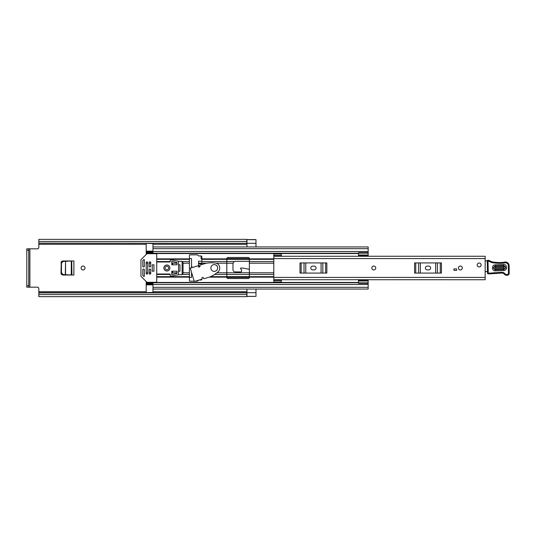 <?xml version="1.0" encoding="UTF-8"?>
<svg xmlns="http://www.w3.org/2000/svg" width="536" height="536" viewBox="0 0 536 536"><rect width="100%" height="100%" fill="white"/><g stroke="black" fill="none" stroke-linecap="round" stroke-linejoin="round"><path stroke-width="0.8" d="M85.003 268A1.956 1.956 0 0 0 83.047 266.044A1.956 1.956 0 0 0 81.097 268A1.956 1.956 0 0 0 83.047 269.956A1.956 1.956 0 0 0 85.003 268M61.231 262.848L60.997 273.152L61.231 262.848C61.352 261.715 61.982 261.092 63.121 260.972M63.121 275.028C61.982 274.908 61.352 274.285 61.231 273.152M246.955 296.321L246.955 289.051L255.98 289.051L255.98 296.321M246.955 239.679L246.955 246.949L255.98 246.949L255.98 239.592L246.808 239.592M249.361 269.32L243.378 268.147A3.759 3.759 0 0 0 242.661 268.074L240.865 268.074A0.375 0.375 0 0 0 240.577 268.69L241.448 269.729A0.75 0.75 0 0 1 241.622 270.211L241.622 271.129A0.777 0.777 0 0 1 240.872 271.913L235.23 271.913A2.258 2.258 0 0 1 232.972 269.655L232.972 263.565A2.258 2.258 0 0 1 232.999 263.23L234.205 261.555L235.23 261.307L249.361 261.307M60.997 262.848C61.117 261.715 61.747 261.092 62.893 260.972L73.881 260.972L73.881 275.028L62.893 275.028C61.747 274.908 61.117 274.285 60.997 273.152M201.844 261.22L198.575 261.22L198.575 266.459M201.844 258.901L201.094 258.901L201.094 256.349L201.744 256.349M192.069 267.598L191.54 265.441L191.54 258.6L189.436 258.6M189.436 277.4L191.54 277.4L191.54 272.362M38.833 292.89L246.808 292.89L246.808 294.545L38.833 294.545L38.833 288.676A1.501 1.501 0 0 0 37.326 287.175L29.882 287.175L29.882 248.825L37.326 248.825A1.501 1.501 0 0 0 38.833 247.324L38.833 243.223L246.808 243.317L38.833 243.11L38.833 241.455L246.808 241.455L246.808 243.11M191.54 267.752L191.54 265.441M246.808 296.408L255.98 296.408L246.955 296.341M255.98 239.679L246.955 239.659M246.808 241.455L246.808 239.351L38.833 239.351L38.833 241.455M246.808 294.545L246.808 296.649L38.833 296.649L38.833 294.545M246.808 292.683L38.833 292.683L246.808 292.89M246.808 243.317L38.833 243.11M29.882 248.825L26.8 248.825L28.756 248.825L28.756 250.332L26.8 250.332L26.8 248.825M28.756 287.175L26.8 287.175L26.8 285.668L28.756 285.668L28.756 287.175L29.882 287.175M26.8 285.668L26.8 250.332M28.756 285.668L28.756 250.332M201.844 264.523L201.844 263.189L198.575 263.163L198.762 266.76M200.029 266.124L198.729 266.312M198.729 266.124L198.789 267.236M71.724 260.978L71.938 275.028L65.559 274.7L65.559 261.3L65.291 274.68L71.724 275.022L71.724 260.978L71.295 261.005L71.724 260.978M71.348 275.002L71.007 274.995M65.446 261.307L63.215 261.427L61.466 263.183L61.466 272.697L63.215 274.573L65.559 274.7M65.559 261.3L71.295 261.005L65.486 261.327M71.007 261.005L71.348 260.999M373.8 266.044A1.956 1.956 0 0 0 371.85 268A1.956 1.956 0 0 0 373.8 269.956A1.956 1.956 0 0 0 375.756 268A1.956 1.956 0 0 0 373.8 266.044M460.344 266.044A1.956 1.956 0 0 0 458.394 268A1.956 1.956 0 0 0 460.344 269.956A1.956 1.956 0 0 0 462.3 268A1.956 1.956 0 0 0 460.344 266.044M479.144 263.035A1.956 1.956 0 0 0 477.187 264.992A1.956 1.956 0 0 0 479.144 266.948A1.956 1.956 0 0 0 481.1 264.992A1.956 1.956 0 0 0 479.144 263.035M273.802 255.478L273.802 254.017L281.32 254.017L281.32 255.478L273.802 255.478L273.802 256.268L485.16 256.268L485.16 279.732L273.802 279.718L273.802 281.983L281.32 281.983L281.32 279.732M273.802 256.268L273.802 279.732M456.585 270.405L453.959 270.405L453.959 268.905L456.585 268.905L456.585 270.405M427.266 266.117A1.883 1.883 0 0 0 425.383 268A1.883 1.883 0 0 0 427.266 269.883L428.767 269.883A1.883 1.883 0 0 0 430.649 268A1.883 1.883 0 0 0 428.767 266.117L427.266 266.117M414.589 262.921L415.755 262.921L415.755 273.079L414.589 273.079L414.589 262.921M440.277 273.079L440.277 262.921L441.436 262.921L441.436 273.079L418.616 273.079L418.616 262.921L415.755 262.921M418.616 262.921L420.358 262.921L420.358 273.079M435.674 273.079L435.674 262.921L420.358 262.921M435.674 262.921L437.416 262.921L437.416 273.079M440.277 262.921L437.416 262.921M418.616 273.079L415.755 273.079M312.676 266.117A1.883 1.883 0 0 0 310.793 268A1.883 1.883 0 0 0 312.676 269.883L314.176 269.883A1.883 1.883 0 0 0 316.059 268A1.883 1.883 0 0 0 314.176 266.117L312.676 266.117M299.999 262.921L301.165 262.921L301.165 273.079L299.999 273.079L299.999 262.921M325.687 273.079L325.687 262.921L326.846 262.921L326.846 273.079L304.026 273.079L304.026 262.921L301.165 262.921M304.026 262.921L305.768 262.921L305.768 273.079M321.084 273.079L321.084 262.921L305.768 262.921M321.084 262.921L322.826 262.921L322.826 273.079M325.687 262.921L322.826 262.921M304.026 273.079L301.165 273.079M281.32 255.478L281.32 256.268M485.16 272.342A1.501 1.501 0 0 0 485.214 272.328A0.75 0.75 0 0 1 486.306 271.544L488.229 271.786M487.271 260.885L485.16 260.844M495.324 265.876L503.585 265.575C506.172 266.794 506.225 268.107 503.733 269.514L495.465 269.816C492.879 268.596 492.832 267.283 495.324 265.876L495.284 264.831C491.385 264.797 491.626 271.183 495.505 270.861L503.766 270.553C507.666 270.593 507.425 264.208 503.545 264.529L495.284 264.831M503.545 264.529L503.599 265.977L495.338 266.285C493.361 267.397 493.395 268.442 495.452 269.407L503.719 269.106C505.696 267.993 505.656 266.948 503.599 265.977L503.679 268.06L495.411 268.362L495.371 267.33L503.639 267.022M490.48 273.192L490.527 273.816L501.884 273.059A3.008 3.008 0 0 1 504.302 274.137A3.236 3.236 0 0 0 506.902 275.303L507.17 275.29A2.104 2.104 0 0 0 509.2 273.125L509.133 265.749A3.759 3.759 0 0 0 504.296 262.178L503.74 262.345A42.847 42.847 0 0 1 492.899 262.017A7.517 7.517 0 0 1 490.326 261.106A7.517 7.517 0 0 0 488.169 260.275A0.75 0.75 0 0 0 487.258 261.025L487.505 273.159A0.75 0.75 0 0 0 488.283 273.896L490.527 273.816L490.467 273.065L488.256 273.146L488.015 261.012A6.767 6.767 0 0 1 489.951 261.756A8.268 8.268 0 0 0 492.785 262.761A43.597 43.597 0 0 0 503.88 263.089L504.517 262.901A3.008 3.008 0 0 1 508.383 265.755L508.45 273.139A1.353 1.353 0 0 1 507.143 274.539L506.875 274.546A2.479 2.479 0 0 1 504.878 273.661A3.759 3.759 0 0 0 501.85 272.308L490.467 273.065M488.169 260.275L488.015 261.012L487.258 261.025M503.74 262.345L503.88 263.089M504.517 262.901L504.296 262.178A3.759 3.759 0 0 1 509.133 265.749L509.2 273.125L508.45 273.139M494.366 273.333L494.306 272.583M488.323 260.308A7.517 7.517 0 0 1 490.326 261.106A7.517 7.517 0 0 0 492.899 262.017L492.785 262.761M481.1 264.992A1.956 1.956 0 0 1 479.144 266.948A1.956 1.956 0 0 1 477.187 264.992A1.956 1.956 0 0 1 479.144 263.035A1.956 1.956 0 0 1 481.1 264.992M371.85 268A1.956 1.956 0 0 1 373.8 266.044A1.956 1.956 0 0 1 375.756 268A1.956 1.956 0 0 1 373.8 269.956A1.956 1.956 0 0 1 371.85 268M462.3 268A1.956 1.956 0 0 1 460.344 269.956A1.956 1.956 0 0 1 458.394 268A1.956 1.956 0 0 1 460.344 266.044A1.956 1.956 0 0 1 462.3 268M226.808 272.811L226.808 258.6A1.126 1.126 0 0 1 227.934 257.474L248.235 257.474A1.126 1.126 0 0 1 249.361 258.6L249.361 277.4A1.126 1.126 0 0 1 248.235 278.526L227.934 278.526A1.126 1.126 0 0 1 226.808 277.4L226.808 272.811L216.866 272.811M199.057 280.033L201.094 280.033A0.75 0.75 0 0 0 201.844 279.276L194.28 281.46L190.273 268.134L197.992 265.816A0.375 0.375 0 0 1 198.454 266.07L198.561 266.432A0.75 0.75 0 0 0 199.499 266.935A0.75 0.75 0 0 0 200.002 266.003L199.854 265.501A0.375 0.375 0 0 1 200.109 265.032L206.394 263.183L201.844 263.189L201.844 256.724A0.75 0.75 0 0 0 201.094 255.967L198.957 255.967A0.75 0.75 0 0 1 198.427 255.752L197.737 255.062A0.75 0.75 0 0 0 197.208 254.841L189.811 254.841A0.375 0.375 0 0 0 189.436 255.216L189.436 280.784A0.375 0.375 0 0 0 189.811 281.159L194.193 281.159M358.39 256.268L358.537 255.37M152.968 251.893L146.201 251.893L146.201 254.466M195.312 281.159L197.208 281.159A0.75 0.75 0 0 0 197.737 280.938L198.427 280.248A0.75 0.75 0 0 1 198.474 280.207M146.201 281.534L146.201 284.107L152.968 284.107M358.537 280.63L358.39 279.732M177.027 263.189L172.518 263.189L172.518 264.804M172.518 271.196L172.518 272.811L177.027 272.811M146.201 253.233L152.968 253.233L152.968 243.565L146.201 243.317M146.201 292.683L152.968 292.435L152.968 282.767L358.537 282.767M152.968 251.927L146.201 251.927L146.201 243.565M146.201 292.435L146.201 284.073L152.968 284.073M368.165 289.051L152.968 289.051L368.165 289.051L368.165 282.847L358.537 282.847L358.537 283.343L368.165 283.343M368.165 246.949L152.968 246.949L368.165 246.949L368.165 256.148L358.537 256.141L358.537 252.657L368.165 252.657M146.201 282.767L152.968 282.767L146.201 282.767M358.537 282.847L358.537 279.852L368.165 279.852L368.165 282.847M358.537 279.852L368.165 279.852M358.537 280.998L368.165 280.998M368.165 255.002L358.537 255.002M358.537 253.153L368.165 253.153M178.535 271.196L179.962 271.196L179.962 264.804L178.535 264.804M153.946 264.804L152.291 264.804L152.291 271.196L153.946 271.196L153.946 264.804M168.646 268A1.769 1.769 0 0 0 166.877 266.231A1.769 1.769 0 0 0 165.115 268A1.769 1.769 0 0 0 166.877 269.769A1.769 1.769 0 0 0 168.646 268M169.885 268A3.008 3.008 0 0 0 166.877 264.992A3.008 3.008 0 0 0 163.869 268A3.008 3.008 0 0 0 166.877 271.008A3.008 3.008 0 0 0 169.885 268M143.95 269.126L143.192 269.126A0.375 0.375 0 0 0 142.817 269.501L142.817 275.337A0.375 0.375 0 0 0 142.931 275.605L143.681 276.355A0.375 0.375 0 0 0 144.325 276.087L144.325 269.501A0.375 0.375 0 0 0 143.95 269.126M147.266 282.284A0.75 0.75 0 0 1 146.737 282.063L141.162 276.489A0.75 0.75 0 0 1 140.941 275.96L140.941 260.04A0.75 0.75 0 0 1 141.162 259.511L146.737 253.937A0.75 0.75 0 0 1 147.266 253.716L155.976 253.716A0.75 0.75 0 0 1 156.726 254.466L156.726 281.534A0.75 0.75 0 0 1 155.976 282.284L147.266 282.284M143.192 266.874L143.95 266.874A0.375 0.375 0 0 0 144.325 266.499L144.325 259.913A0.375 0.375 0 0 0 143.681 259.645L142.931 260.396A0.375 0.375 0 0 0 142.817 260.663L142.817 266.499A0.375 0.375 0 0 0 143.192 266.874M150.335 269.126L149.584 269.126A0.375 0.375 0 0 0 149.209 269.501L149.209 273.641A0.375 0.375 0 0 0 149.584 274.017L150.335 274.017A0.375 0.375 0 0 0 150.716 273.641L150.716 269.501A0.375 0.375 0 0 0 150.335 269.126M150.335 261.983L149.584 261.983A0.375 0.375 0 0 0 149.209 262.359L149.209 266.499A0.375 0.375 0 0 0 149.584 266.874L150.335 266.874A0.375 0.375 0 0 0 150.716 266.499L150.716 262.359A0.375 0.375 0 0 0 150.335 261.983M147.333 261.983L146.576 261.983A0.375 0.375 0 0 0 146.201 262.359L146.201 273.641A0.375 0.375 0 0 0 146.576 274.017L147.333 274.017A0.375 0.375 0 0 0 147.708 273.641L147.708 262.359A0.375 0.375 0 0 0 147.333 261.983M156.726 274.017L169.885 274.017A0.375 0.375 0 0 1 170.26 274.392L170.26 275.357A0.75 0.75 0 0 0 171.165 276.094L178.535 274.767L178.535 261.233L171.165 259.906A0.75 0.75 0 0 0 170.26 260.643L170.26 261.608A0.375 0.375 0 0 1 169.885 261.983L156.726 261.983M182.119 274.653L182.119 261.347L183.044 262.734L183.044 273.266L182.119 274.653L178.535 274.767M182.119 261.347L178.535 261.233M171.768 261.421L171.768 264.804L177.027 264.804L177.027 262.546L171.768 261.421M171.768 274.579L177.027 273.454L177.027 271.196L171.768 271.196L171.768 274.579M153.946 271.142L153.946 264.858M206.394 263.183L210.869 262.734L214.916 262.988A5.112 5.112 0 0 1 217.542 272.308L214.293 274.734L210.306 276.804L204.028 278.693A0.375 0.375 0 0 1 203.559 278.439L203.412 277.936A0.75 0.75 0 0 0 202.474 277.434A0.75 0.75 0 0 0 201.971 278.372L202.079 278.727A0.375 0.375 0 0 1 201.824 279.196M210.862 268A3.384 3.384 0 0 0 214.246 271.384A3.384 3.384 0 0 0 217.636 268A3.384 3.384 0 0 0 214.246 264.617A3.384 3.384 0 0 0 210.862 268M249.361 259.377L226.808 259.377M226.808 261.555L234.205 261.555M232.999 263.23L226.808 263.23M226.808 272.77L249.361 272.77M226.808 258.54L249.361 258.54M38.833 244.315L146.201 244.315M152.968 244.315L246.955 244.315M38.833 291.685L146.201 291.685M152.968 291.685L246.955 291.685M249.361 277.46L226.808 277.46M246.955 292.703L255.98 292.703M246.955 243.297L255.98 243.297M226.808 276.623L249.361 276.623M249.361 274.445L226.808 274.445M201.844 263.337L198.581 263.337M198.601 263.779L201.844 263.779M71.295 261.005L71.295 274.995M273.802 258.6L485.16 258.6M273.802 277.4L485.16 277.4M281.32 280.522L273.802 280.522M487.505 273.159L488.256 273.146L488.283 273.896M490.326 261.106L489.951 261.756M509.133 265.749L508.383 265.755M507.163 274.981L507.143 274.539M506.902 275.223L506.875 274.546M504.302 274.137L504.878 273.661M501.884 273.059L501.85 272.308M503.733 269.514L503.766 270.553M495.465 269.816L495.505 270.861M503.679 268.06L503.719 269.106M495.338 266.285L495.371 267.33M495.411 268.362L495.452 269.407M216.082 263.189L226.808 263.189M201.844 258.861L226.808 258.861M201.844 259.337L226.808 259.337M201.844 261.541L226.808 261.541M210.574 276.663L226.808 276.663M209.181 277.139L226.808 277.139M214.661 274.459L226.808 274.459M249.361 272.811L273.802 272.811M249.361 263.189L273.802 263.189M249.361 258.861L273.802 258.861M146.201 253.528L358.537 253.528M156.726 258.861L189.436 258.861M156.726 277.139L189.436 277.139M146.201 282.472L358.537 282.472M249.361 277.139L273.802 277.139M249.361 259.337L273.802 259.337M249.361 261.541L273.802 261.541M249.361 276.663L273.802 276.663M249.361 274.459L273.802 274.459M183.044 263.189L189.436 263.189M183.044 272.811L189.436 272.811M156.726 259.337L189.436 259.337M156.726 261.541L170.26 261.541M171.768 261.541L172.324 261.541M182.454 261.541L189.436 261.541M146.201 263.189L147.708 263.189M149.209 263.189L150.716 263.189M171.768 263.189L172.518 263.189M156.726 276.663L189.436 276.663M171.768 272.811L172.518 272.811M146.201 272.811L147.708 272.811M149.209 272.811L150.716 272.811M156.726 274.459L170.26 274.459M171.768 274.459L172.324 274.459M182.454 274.459L189.436 274.459M152.968 248.677L368.165 248.677M152.968 251.498L368.165 251.498M146.201 252.711L152.968 252.711M152.968 287.323L368.165 287.323M152.968 284.502L368.165 284.502M146.201 283.289L152.968 283.289M358.537 280.449L368.165 280.449M368.165 255.551L358.537 255.551M152.968 284.83L146.201 284.83M146.201 251.17L152.968 251.17M152.968 253.233L358.537 253.233M358.537 256.148L368.165 256.148"/></g></svg>
